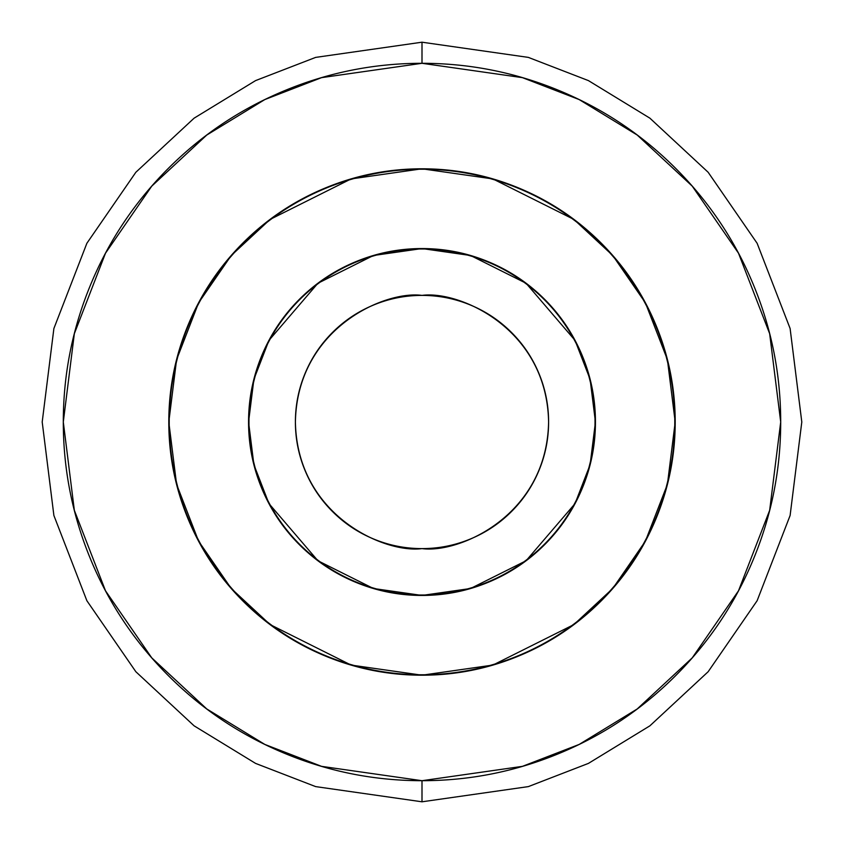 <?xml version="1.0" encoding="UTF-8"?>
<svg xmlns="http://www.w3.org/2000/svg" width="844" height="844" viewBox="0 0 844 844"><rect width="100%" height="100%" fill="white"/><g stroke="black" fill="none" stroke-linecap="round" stroke-linejoin="round"><path stroke-width="1.27" d="M422 675.2L351.104 665.072L270.08 624.56L231.235 588.49L198.593 541.152L176.586 484.329L168.8 422L176.586 359.671L198.593 302.848L231.235 255.51L270.08 219.44L351.104 178.928L422 168.8C388.419 168.8 356.126 175.225 325.109 188.075C294.081 200.925 266.704 219.218 242.956 242.956C219.218 266.704 200.925 294.081 188.075 325.109C175.225 356.126 168.8 388.419 168.8 422C168.8 455.581 175.225 487.874 188.075 518.891C200.925 549.919 219.218 577.296 242.956 601.044C266.704 624.782 294.081 643.075 325.109 655.925C356.126 668.775 388.419 675.2 422 675.2C455.581 675.2 487.874 668.775 518.891 655.925C549.919 643.075 577.296 624.782 601.044 601.044C624.782 577.296 643.075 549.919 655.925 518.891C668.775 487.874 675.2 455.581 675.2 422C675.2 388.419 668.775 356.126 655.925 325.109C643.075 294.081 624.782 266.704 601.044 242.956C577.296 219.218 549.919 200.925 518.891 188.075C487.874 175.225 455.581 168.8 422 168.8L492.896 178.928L573.92 219.44L612.765 255.51L645.407 302.848L667.414 359.671L675.2 422L667.414 484.329L645.407 541.152L612.765 588.49L573.92 624.56L492.896 665.072L422 675.2M422 169.222A252.778 252.778 0 0 1 674.778 422A252.778 252.778 0 0 1 422 674.778C388.483 674.778 356.231 668.364 325.267 655.535C294.292 642.706 266.957 624.444 243.262 600.738C219.556 577.043 201.294 549.708 188.465 518.733C175.636 487.769 169.222 455.517 169.222 422C169.222 388.483 175.636 356.231 188.465 325.267C201.294 294.292 219.556 266.957 243.262 243.262C266.957 219.556 294.292 201.294 325.267 188.465C356.231 175.636 388.483 169.222 422 169.222C455.517 169.222 487.769 175.636 518.733 188.465C549.708 201.294 577.043 219.556 600.738 243.262C624.444 266.957 642.706 294.292 655.535 325.267C668.364 356.231 674.778 388.483 674.778 422C674.778 455.517 668.364 487.769 655.535 518.733C642.706 549.708 624.444 577.043 600.738 600.738C577.043 624.444 549.708 642.706 518.733 655.535C487.769 668.364 455.517 674.778 422 674.778A252.778 252.778 0 0 1 169.222 422A252.778 252.778 0 0 1 422 169.222M422 595.442L373.438 588.5L317.935 560.754L268.962 503.615L253.896 464.696L248.558 422L253.896 379.304L268.962 340.385L317.935 283.246L373.438 255.5L422 248.558C399.001 248.558 376.878 252.957 355.63 261.756C334.382 270.565 315.624 283.099 299.356 299.356C283.099 315.624 270.565 334.382 261.756 355.63C252.957 376.878 248.558 399.001 248.558 422C248.558 444.999 252.957 467.122 261.756 488.37C270.565 509.618 283.099 528.376 299.356 544.644C315.624 560.901 334.382 573.435 355.63 582.244C376.878 591.043 399.001 595.442 422 595.442C444.999 595.442 467.122 591.043 488.37 582.244C509.618 573.435 528.376 560.901 544.644 544.644C560.901 528.376 573.435 509.618 582.244 488.37C591.043 467.122 595.442 444.999 595.442 422C595.442 399.001 591.043 376.878 582.244 355.63C573.435 334.382 560.901 315.624 544.644 299.356C528.376 283.099 509.618 270.565 488.37 261.756C467.122 252.957 444.999 248.558 422 248.558L470.562 255.5L526.065 283.246L575.038 340.385L590.104 379.304L595.442 422L590.104 464.696L575.038 503.615L526.065 560.754L470.562 588.5L422 595.442M422 248.98A173.02 173.02 0 0 1 595.02 422A173.02 173.02 0 0 1 422 595.02C399.054 595.02 376.983 590.631 355.788 581.854C334.593 573.065 315.878 560.564 299.652 544.348C283.436 528.122 270.935 509.407 262.146 488.212C253.369 467.017 248.98 444.946 248.98 422C248.98 399.054 253.369 376.983 262.146 355.788C270.935 334.593 283.436 315.878 299.652 299.652C315.878 283.436 334.593 270.935 355.788 262.146C376.983 253.369 399.054 248.98 422 248.98C444.946 248.98 467.017 253.369 488.212 262.146C509.407 270.935 528.122 283.436 544.348 299.652C560.564 315.878 573.065 334.593 581.854 355.788C590.631 376.983 595.02 399.054 595.02 422C595.02 444.946 590.631 467.017 581.854 488.212C573.065 509.407 560.564 528.122 544.348 544.348C528.122 560.564 509.407 573.065 488.212 581.854C467.017 590.631 444.946 595.02 422 595.02A173.02 173.02 0 0 1 248.98 422A173.02 173.02 0 0 1 422 248.98M422 42.2L528.344 57.392L588.426 80.602L649.88 118.16L708.148 172.271L757.121 243.272L790.111 328.506L801.8 422L790.111 515.494L757.121 600.728L708.148 671.729L649.88 725.84L588.426 763.398L528.344 786.608L422 801.8L528.344 786.608L588.426 763.398L649.88 725.84L708.148 671.729L757.121 600.728L790.111 515.494L801.8 422L790.111 328.506L757.121 243.272L708.148 172.271L649.88 118.16L588.426 80.602L528.344 57.392L422 42.2L422 63.3L522.436 77.648L579.184 99.571L637.22 135.04L692.249 186.144L738.5 253.2L769.665 333.707L780.7 422L769.665 510.293L738.5 590.8L692.249 657.856L637.22 708.96L579.184 744.429L522.436 766.352L422 780.7L422 801.8L422 780.7C374.43 780.7 328.675 771.595 284.734 753.397C240.783 735.198 201.99 709.276 168.357 675.643C134.724 642.01 108.802 603.217 90.603 559.266C72.405 515.325 63.3 469.57 63.3 422C63.3 374.43 72.405 328.675 90.603 284.734C108.802 240.783 134.724 201.99 168.357 168.357C201.99 134.724 240.783 108.802 284.734 90.603C328.675 72.405 374.43 63.3 422 63.3C469.57 63.3 515.325 72.405 559.266 90.603C603.217 108.802 642.01 134.724 675.643 168.357C709.276 201.99 735.198 240.783 753.397 284.734C771.595 328.675 780.7 374.43 780.7 422C780.7 469.57 771.595 515.325 753.397 559.266C735.198 603.217 709.276 642.01 675.643 675.643C642.01 709.276 603.217 735.198 559.266 753.397C515.325 771.595 469.57 780.7 422 780.7L321.564 766.352L264.816 744.429L206.78 708.96L151.751 657.856L105.5 590.8L74.335 510.293L63.3 422L74.335 333.707L105.5 253.2L151.751 186.144L206.78 135.04L264.816 99.571L321.564 77.648L422 63.3L422 42.2L315.656 57.392L255.574 80.602L194.12 118.16L135.852 172.271L86.879 243.272L53.889 328.506L42.2 422L53.889 515.494L86.879 600.728L135.852 671.729L194.12 725.84L255.574 763.398L315.656 786.608L422 801.8L315.656 786.608L255.574 763.398L194.12 725.84L135.852 671.729L86.879 600.728L53.889 515.494L42.2 422L53.889 328.506L86.879 243.272L135.852 172.271L194.12 118.16L255.574 80.602L315.656 57.392L422 42.2M422 548.6C384.969 553.685 297.13 515.705 295.4 422C297.13 328.295 384.969 290.315 422 295.4C459.031 290.315 546.87 328.295 548.6 422C546.87 515.705 459.031 553.685 422 548.6C438.785 548.6 454.937 545.393 470.446 538.968C485.954 532.543 499.648 523.385 511.517 511.517C523.385 499.648 532.543 485.954 538.968 470.446C545.393 454.937 548.6 438.785 548.6 422C548.6 405.215 545.393 389.063 538.968 373.554C532.543 358.046 523.385 344.352 511.517 332.483C499.648 320.614 485.954 311.457 470.446 305.032C454.937 298.607 438.785 295.4 422 295.4C405.215 295.4 389.063 298.607 373.554 305.032C358.046 311.457 344.352 320.614 332.483 332.483C320.614 344.352 311.457 358.046 305.032 373.554C298.607 389.063 295.4 405.215 295.4 422C295.4 438.785 298.607 454.937 305.032 470.446C311.457 485.954 320.614 499.648 332.483 511.517C344.352 523.385 358.046 532.543 373.554 538.968C389.063 545.393 405.215 548.6 422 548.6M299.356 299.356C283.099 315.624 270.565 334.382 261.756 355.63M325.109 188.075C294.081 200.925 266.704 219.218 242.956 242.956"/></g></svg>
